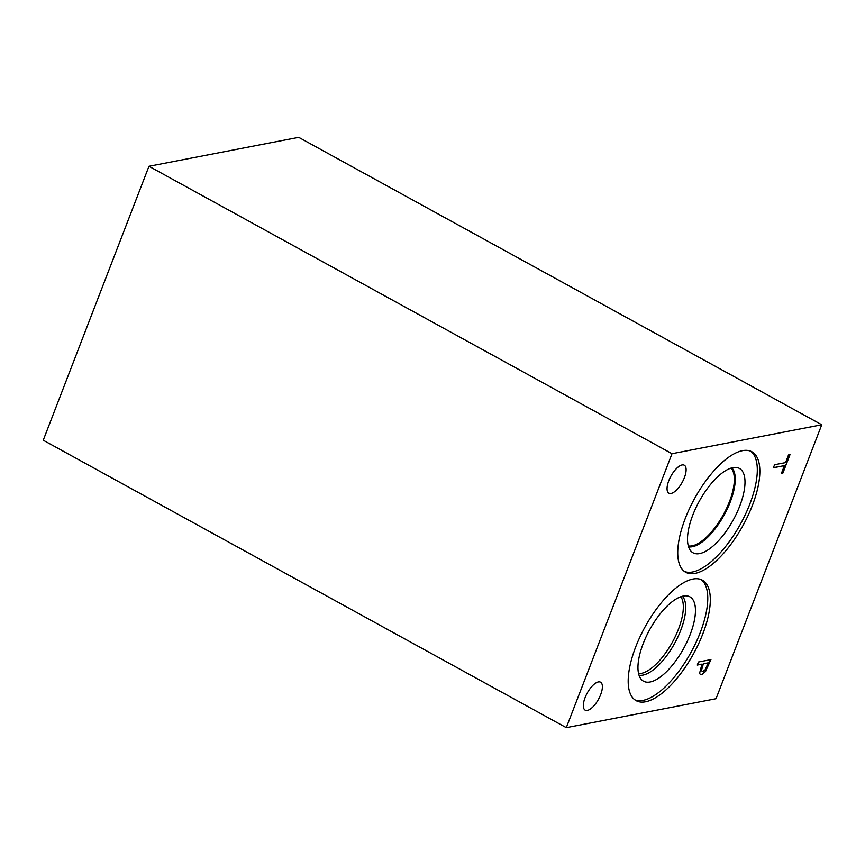 <?xml version="1.0" encoding="UTF-8"?>
<svg xmlns="http://www.w3.org/2000/svg" width="865" height="865" viewBox="0 0 865 865"><rect width="100%" height="100%" fill="white"/><g stroke="black" fill="none" stroke-linecap="round" stroke-linejoin="round"><path stroke-width="1.3" d="M566.294 727.66L43.25 440.231L148.964 166.285L298.706 137.34L821.75 424.769L716.036 698.715L566.294 727.66L672.008 453.714L821.75 424.769M705.31 669.586L708.197 662.839L703.223 663.801L701.288 670.591L702.769 671.597L705.31 669.586M708.327 662.904L703.223 663.801M703.342 663.866L701.418 670.656L702.769 671.597M710.76 659.627L705.505 671.381L701.472 674.678L700.358 674.581M705.635 671.456L701.601 674.754L700.423 674.624L699.601 673.284L701.937 664.136L697.277 665.044L698.455 662.006L710.933 659.595L705.505 671.381M701.937 664.136L697.32 664.936M752.334 505.538A68.746 27.712 -61.2 0 1 685.686 572.262A68.746 27.712 -61.2 0 1 685.253 518.503A68.746 27.712 -61.2 0 1 751.901 451.779A68.746 27.712 -61.2 0 1 752.334 505.538M692.93 579.042A68.746 27.712 -61.2 0 1 702.358 580.166A68.746 27.712 -61.2 0 1 698.552 643.884A68.746 27.712 -61.2 0 1 645.571 701.774A68.746 27.712 -61.2 0 1 636.143 700.661A68.746 27.712 -61.2 0 1 639.959 636.932A68.746 27.712 -61.2 0 1 692.93 579.042M682.085 464.948A15.959 6.433 -61.2 0 1 684.269 465.208A15.959 6.433 -61.2 0 1 683.382 479.999A15.959 6.433 -61.2 0 1 671.089 493.439A15.959 6.433 -61.2 0 1 668.894 493.18A15.959 6.433 -61.2 0 1 669.78 478.388A15.959 6.433 -61.2 0 1 682.085 464.948M598.364 681.923A15.959 6.433 -61.2 0 1 600.548 682.182A15.959 6.433 -61.2 0 1 599.661 696.974A15.959 6.433 -61.2 0 1 587.367 710.414A15.959 6.433 -61.2 0 1 585.173 710.154A15.959 6.433 -61.2 0 1 586.059 695.352A15.959 6.433 -61.2 0 1 598.364 681.923M773.407 467.76L774.575 464.721L785.582 462.602L788.534 454.936L790.005 454.655L782.922 473.004L781.452 473.296L784.404 465.63L773.407 467.76M784.404 465.63L773.44 467.651M782.922 473.004L781.495 473.187M789.842 454.687L782.803 472.939M680.852 596.72A44.753 18.035 -61.2 0 1 673.716 639.689A44.753 18.035 -61.2 0 1 641.181 673.413A44.753 18.035 -61.2 0 1 638.586 673.63M639.019 675.176A45.423 18.306 118.8 0 0 642.944 675.1A45.423 18.306 118.8 0 0 676.646 639.527A45.423 18.306 118.8 0 0 682.388 596.255A45.423 18.306 -61.2 0 1 676.646 639.527A45.423 18.306 -61.2 0 1 642.944 675.1A45.423 18.306 -61.2 0 1 639.019 675.176M650.123 681.977A48.126 19.398 118.8 0 0 687.21 641.452A48.126 19.398 118.8 0 0 689.881 596.828A48.126 19.398 118.8 0 0 649.702 629.666A48.126 19.398 118.8 0 0 643.528 681.198A48.126 19.398 118.8 0 0 650.123 681.977M634.921 699.871A68.746 27.712 118.8 0 0 643.03 700.38A68.746 27.712 118.8 0 0 695.244 644.101A68.746 27.712 118.8 0 0 701.039 579.55M643.528 681.198A48.126 19.398 118.8 0 0 650.134 681.977A48.126 19.398 118.8 0 0 687.221 641.452A48.126 19.398 118.8 0 0 689.892 596.828M731.044 468.116A44.764 18.046 -61.2 0 1 725.411 510.761A44.764 18.046 -61.2 0 1 692.184 545.826A44.764 18.046 -61.2 0 1 688.302 545.902M750.582 451.162A68.746 27.712 -61.2 0 1 749.793 504.144A68.746 27.712 -61.2 0 1 684.464 571.484M739.737 506.079A48.126 19.398 -61.2 0 1 691.221 551.405A48.126 19.398 -61.2 0 1 692.768 515.162A48.126 19.398 -61.2 0 1 737.261 467.63A48.126 19.398 -61.2 0 1 739.737 506.079M730.298 501.884A45.423 18.306 -61.2 0 1 688.562 546.777A45.423 18.306 -61.2 0 0 730.287 501.873A45.423 18.306 -61.2 0 0 731.931 467.857A45.423 18.306 -61.2 0 1 730.287 501.873M148.964 166.285L672.008 453.714"/></g></svg>
